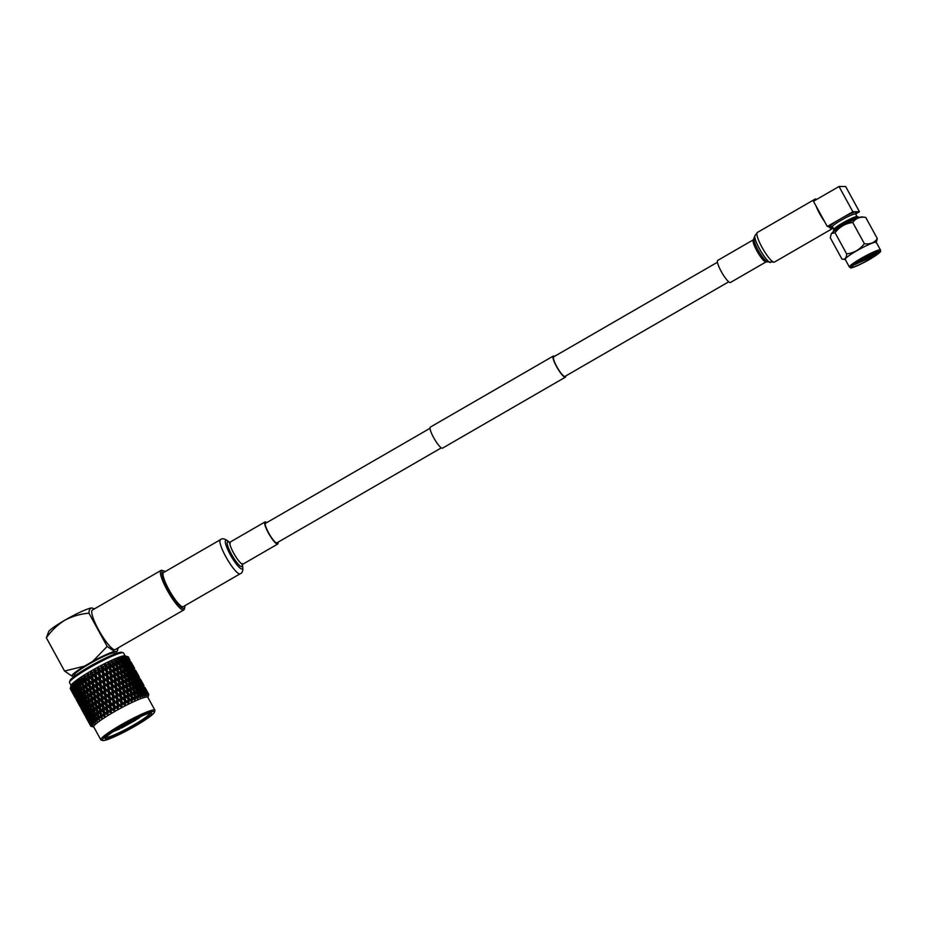 <?xml version="1.0" encoding="UTF-8"?>
<svg xmlns="http://www.w3.org/2000/svg" width="927" height="927" viewBox="0 0 927 927"><rect width="100%" height="100%" fill="white"/><g stroke="black" fill="none" stroke-linecap="round" stroke-linejoin="round"><path stroke-width="1.39" d="M728.738 281.796L565.006 376.397A11.298 2.248 -120 0 1 556.768 366.605A11.298 2.248 -120 0 1 553.697 356.837L717.44 262.237M565.783 375.945A12.167 2.41 -120 0 1 565.435 377.15L442.515 448.17A12.167 2.41 -120 0 1 433.651 437.625A12.167 2.41 -120 0 1 430.348 427.104L553.268 356.084A12.167 2.41 -120 0 1 554.473 356.385M565.435 377.15A12.167 2.41 -120 0 1 556.571 366.605A12.167 2.41 -120 0 1 553.268 356.084M69.49 682.168L69.954 680.615A29.664 3.349 -28.7 0 1 89.212 666.768A29.664 3.349 -28.7 0 1 121.657 652.307L123.21 652.759A30.823 3.476 151.3 0 0 118.03 653.825A30.823 3.476 151.3 0 0 89.502 667.776A30.823 3.476 151.3 0 0 69.49 682.168A30.823 3.476 151.3 0 0 69.502 682.608L71.124 685.563M114.23 730.963A26.512 2.99 -28.7 0 1 151.344 713.083A26.512 2.99 -28.7 0 1 142.596 721.09A26.512 2.99 -28.7 0 1 117.567 734.879A26.512 2.99 -28.7 0 1 105.145 738.379A26.512 2.99 -28.7 0 1 114.23 730.963M105.829 737.359A25.353 2.862 151.3 0 0 141.425 720.291A25.353 2.862 151.3 0 0 150.128 713.106M112.538 731.554A29.664 3.349 151.3 0 0 102.746 740.511A29.664 3.349 151.3 0 0 144.288 720.499A29.664 3.349 151.3 0 0 154.45 712.203A29.664 3.349 151.3 0 0 140.545 716.119A29.664 3.349 151.3 0 0 112.538 731.554M102.746 740.511L101.194 740.07A30.823 3.476 -28.7 0 1 100.823 739.816A30.823 3.476 -28.7 0 1 111.367 730.754A30.823 3.476 -28.7 0 1 139.085 715.377A30.823 3.476 -28.7 0 1 154.902 710.209A30.823 3.476 -28.7 0 1 154.913 710.661L154.45 712.203M100.823 739.816L93.743 726.895A30.823 3.476 -28.7 0 1 104.287 717.834A30.823 3.476 -28.7 0 1 132.005 702.446A30.823 3.476 -28.7 0 1 147.822 697.289L154.902 710.209M102.005 716.281A33.082 3.731 151.3 0 0 101.715 716.478L101.53 715.424L102.294 716.096A33.082 3.731 151.3 0 0 102.005 716.281M100.753 717.104A33.082 3.731 151.3 0 0 100.417 717.324L98.436 715.505L97.775 712.075L100.255 714.3L100.753 717.104L102.086 717.753L101.715 716.478M99.513 717.938A33.082 3.731 151.3 0 0 98.992 718.298L98.783 717.255L101.472 718.158L100.417 717.324M98.146 718.877A33.082 3.731 151.3 0 0 97.845 719.085L95.944 717.243L95.18 713.848L97.555 716.107L98.146 718.877L99.548 719.479L98.992 718.298M97.045 719.653A33.082 3.731 151.3 0 0 96.593 719.989L96.35 718.97L99.004 719.862L97.845 719.085M95.875 720.522A33.082 3.731 151.3 0 0 95.62 720.719L93.812 718.819L92.932 715.482L95.18 717.788L95.875 720.522L97.335 721.067L96.593 719.989M94.948 721.229A33.082 3.731 151.3 0 0 94.566 721.519L94.287 720.522L96.871 721.415L95.62 720.719M93.975 722.006A33.082 3.731 151.3 0 0 93.766 722.168L92.074 720.221L91.055 716.942L93.187 719.317L93.975 722.006L95.481 722.504L94.566 721.519M93.233 722.62A33.082 3.731 151.3 0 0 92.932 722.875L92.607 721.89L95.099 722.817L93.766 722.168M92.48 723.292A33.082 3.731 151.3 0 0 92.329 723.431L89.583 718.228L92.48 723.292L94.009 723.767L92.932 722.875M91.935 723.813A33.082 3.731 151.3 0 0 91.727 724.033L91.356 723.072L93.731 724.022L92.329 723.431M91.414 724.369A33.082 3.731 151.3 0 0 91.309 724.497L88.552 719.294L91.414 724.369L92.967 724.821L91.727 724.033M91.078 724.798A33.082 3.731 151.3 0 0 90.95 724.972L90.545 724.033L92.781 725.03L91.309 724.497M90.8 725.227A33.082 3.731 151.3 0 0 90.753 725.32L87.961 720.14L90.8 725.227L92.341 725.656L90.95 724.972M90.661 725.551A33.082 3.731 151.3 0 0 90.637 725.667L90.186 724.752L92.26 725.818L90.753 725.32M90.637 725.853A33.082 3.731 151.3 0 0 90.649 725.911L87.833 720.742L90.637 725.853L92.167 726.27L90.637 725.667M90.278 725.238L92.179 726.386L90.649 725.911M90.719 726.05A33.082 3.731 151.3 0 0 90.776 726.131L90.939 726.223A33.082 3.731 151.3 0 0 90.997 726.247L92.549 726.698M127.961 656.745A33.082 3.731 -28.7 0 1 128.193 656.849L129.989 660.302L127.914 656.733A33.082 3.731 -28.7 0 1 127.961 656.745L124.925 655.887A30.823 3.476 151.3 0 0 119.734 656.953A30.823 3.476 151.3 0 0 90.209 671.484A30.823 3.476 151.3 0 0 71.205 685.296L70.637 687.185M122.387 657.903A33.082 3.731 -28.7 0 1 122.943 657.718L124.311 661.414L121.819 658.1A33.082 3.731 -28.7 0 1 122.387 657.903M123.951 657.394A33.082 3.731 -28.7 0 1 124.878 657.127L126.35 660.754L123.951 657.394L121.704 657.208L122.943 657.718M125.701 656.919A33.082 3.731 -28.7 0 1 126.42 656.779L127.996 660.348L125.701 656.919L123.558 656.652L124.878 657.127M127.022 656.698A33.082 3.731 -28.7 0 1 127.532 656.687L129.212 660.198L127.022 656.698L125.029 656.339L126.42 656.779M129.745 659.572L128.285 657.011M96.848 706.872L99.363 709.062L99.942 712.527L97.451 710.314L96.327 704.914M92.167 698.309L94.693 700.522L95.261 703.975L92.77 701.762L91.669 696.374M87.486 689.758L90 691.959L90.579 695.412L88.088 693.211L86.987 687.834M82.793 681.206L85.319 683.396L85.898 686.861L83.395 684.647L82.607 679.549L81.147 678.228L80.916 679.537L82.132 683.512L79.537 680.453A33.082 3.731 -28.7 0 1 80.916 679.537M125.191 655.957L123.569 653.002A30.823 3.476 151.3 0 0 123.21 652.759M70.637 689.178L72.19 692.179L70.301 688.784A33.082 3.731 -28.7 0 1 70.255 688.541L70.637 689.178L71.646 688.552M70.765 686.768L70.325 688.24A33.082 3.731 -28.7 0 1 70.51 687.869L72.318 691.577L70.255 688.541M71.541 691.009L74.635 696.664M73.001 693.709L73.975 693.095M70.858 687.243L70.51 687.869M70.915 688.494L71.993 687.857M72.966 693.547L71.449 690.522L72.966 693.547M73.059 693.141L74.102 692.504M75.388 698.054L73.778 695.076L75.388 698.054M75.319 697.741L76.327 697.116M76.223 699.572L79.316 705.215M77.694 702.26L78.656 701.646M71.124 688.205L70.8 687.452A33.082 3.731 -28.7 0 1 71.205 686.977L72.909 690.731L71.124 688.205M71.75 686.339L71.68 685.459L71.205 686.977M71.657 687.579L72.781 686.93L72.619 688.842L75.724 694.508L72.619 688.842M73.187 692.898L71.808 689.804L73.187 692.898M73.569 692.342L74.67 691.693M75.365 697.533L73.905 694.474L75.365 697.533M75.608 697.046L76.674 696.409M77.659 702.098L76.13 699.085L77.659 702.098M77.752 701.704L78.783 701.067M80.07 706.606L78.459 703.628L80.07 706.606M80 706.293L81.008 705.656M80.904 708.124L84.009 713.778M82.376 710.824L83.349 710.209M72.005 687.208L71.727 686.432A33.082 3.731 -28.7 0 1 72.352 685.853L73.951 689.665L72.005 687.208M72.839 686.432L73.986 685.795L72.804 684.358L72.352 685.853M74.531 691.31L75.666 690.661L73.951 689.665M75.805 696.768L74.496 693.628L76.338 696.131L77.601 699.294L75.805 696.768M76.338 696.131L77.462 695.482M74.566 692.979L74.496 693.628M76.362 694.856L75.724 694.508M77.868 701.461L76.489 698.367L78.262 700.893L79.583 704.01L77.868 701.461M78.262 700.893L79.351 700.256M80.046 706.084L78.598 703.025L80.046 706.084M80.29 705.598L81.356 704.96M82.341 710.661L80.811 707.637L82.341 710.661M82.433 710.256L83.476 709.618M84.751 715.169L83.152 712.191L84.751 715.169M84.681 714.844L85.69 714.219M85.585 716.675L88.691 722.342M87.057 719.375L88.03 718.761M73.337 686.003L73.082 685.215A33.082 3.731 -28.7 0 1 73.928 684.52L75.411 688.379L73.337 686.003M74.45 685.088L75.608 684.462L74.345 683.072L73.928 684.52M74.96 690.905L73.87 687.672L75.933 690.059L76.976 693.326L74.96 690.905M75.933 690.059L77.092 689.421L75.411 688.379M73.986 685.795L73.87 687.672M76.698 695.771L75.539 692.562L77.52 694.995L78.633 698.228L76.698 695.771M77.52 694.995L78.679 694.346L76.976 693.326M75.666 690.661L75.539 692.562M78.54 700.569L77.312 697.405L79.224 699.862L80.406 703.06L78.54 700.569M79.224 699.862L80.359 699.213L78.633 698.228M77.381 696.64L77.312 697.405M80.487 705.32L79.177 702.179L81.02 704.682L82.283 707.846L80.487 705.32M81.02 704.682L82.144 704.033M79.247 701.53L79.177 702.179M81.043 703.408L80.406 703.06M82.549 710.012L81.17 706.907L82.943 709.456L84.276 712.573L82.549 710.012M82.943 709.456L84.044 708.807M84.728 714.636L83.279 711.588L84.728 714.636M84.971 714.161L86.049 713.523M87.022 719.213L85.493 716.189L87.022 719.213M87.115 718.807L88.158 718.17M89.374 723.408L90.382 722.782M75.075 684.601L74.867 683.79A33.082 3.731 -28.7 0 1 75.898 683.014L77.289 686.919L75.075 684.601M76.443 683.57L77.601 682.967L76.269 681.6L75.898 683.014M76.501 689.595L75.55 686.293L77.741 688.622L78.644 691.948L76.501 689.595M77.741 688.622L78.899 688.008L77.289 686.919M75.608 684.462L75.55 686.293M78.019 694.555L76.999 691.275L79.131 693.651L80.104 696.942L78.019 694.555M79.131 693.651L80.29 693.014L78.644 691.948M77.092 689.421L76.999 691.275M79.641 699.468L78.563 696.223L80.614 698.622L81.657 701.878L79.641 699.468M80.614 698.622L81.773 697.985L80.104 696.942M78.679 694.346L78.563 696.223M81.379 704.323L80.22 701.113L82.202 703.547L83.314 706.78L81.379 704.323M82.202 703.547L83.36 702.898L81.657 701.878M80.359 699.213L80.22 701.113M83.221 709.132L81.982 705.957L83.905 708.425L85.087 711.612L83.221 709.132M83.905 708.425L85.041 707.776L83.314 706.78M82.063 705.192L81.982 705.957M85.168 713.871L83.87 710.742L85.713 713.245L86.964 716.397L85.168 713.871M85.724 711.971L85.087 711.612M85.713 713.245L86.825 712.596L86.674 714.508L89.768 720.175L86.674 714.508M83.94 710.094L83.87 710.742M87.231 718.564L85.852 715.47L87.625 718.008L88.957 721.125L87.231 718.564M87.625 718.008L88.725 717.359M89.652 722.724L90.73 722.075M77.208 683.014L77.022 682.191A33.082 3.731 -28.7 0 1 78.239 681.345L79.537 685.285L77.208 683.014M78.818 681.89L79.954 681.31L78.552 679.978L78.239 681.345M78.436 688.101L77.613 684.74L79.931 687.023L80.719 690.395L78.436 688.101M79.931 687.023L81.078 686.432L79.537 685.285M77.601 682.967L77.613 684.74M79.768 693.153L78.876 689.815L81.136 692.121L81.982 695.482L79.768 693.153M81.136 692.121L82.283 691.519L80.719 690.395M78.899 688.008L78.876 689.815M81.182 698.158L80.232 694.856L82.422 697.185L83.326 700.499L81.182 698.158M82.422 697.185L83.581 696.571L81.982 695.482M80.29 693.014L80.232 694.856M82.7 703.106L81.68 699.839L83.812 702.202L84.786 705.493L82.7 703.106M83.812 702.202L84.971 701.565L83.326 700.499M81.773 697.985L81.68 699.839M84.334 708.019L83.245 704.775L85.296 707.174L86.338 710.441L84.334 708.019M85.296 707.174L86.454 706.536L84.786 705.493M83.36 702.898L83.245 704.775M86.06 712.875L84.902 709.676L86.895 712.098L87.995 715.331L86.06 712.875M86.895 712.098L88.042 711.461L86.338 710.441M85.041 707.776L84.902 709.676M88.586 716.977L89.722 716.328L87.995 715.331M90.406 720.522L89.768 720.175M90.394 721.797L91.518 721.148M88.61 718.645L88.552 719.294M81.518 680.07L82.607 679.549L86.373 682.898L82.364 678.599A33.082 3.731 -28.7 0 1 83.882 677.625L85.029 681.623M80.753 686.443L80.046 683.037L82.468 685.273L83.14 688.691L80.753 686.443M82.468 685.273L83.581 684.717L82.132 683.512M79.954 681.31L80.046 683.037M81.9 691.577L81.124 688.182L83.5 690.441L84.23 693.848L81.9 691.577M83.5 690.441L84.635 689.873L83.14 688.691M81.078 686.432L81.124 688.182M83.129 696.664L82.306 693.303L84.612 695.574L85.4 698.946L83.129 696.664M84.612 695.574L85.759 694.983L84.23 693.848M82.283 691.519L82.306 693.303M84.45 701.704L83.557 698.367L85.817 700.673L86.663 704.033L84.45 701.704M85.817 700.673L86.964 700.07L85.4 698.946M83.581 696.571L83.557 698.367M85.863 706.71L84.913 703.408L87.103 705.737L88.019 709.062L85.863 706.71M87.103 705.737L88.274 705.123L86.663 704.033M84.971 701.565L84.913 703.408M87.393 711.669L86.373 708.402L88.494 710.754L89.467 714.045L87.393 711.669M88.494 710.754L89.664 710.128L88.019 709.062M86.454 706.536L86.373 708.402M89.015 716.571L87.926 713.338L89.977 715.725L91.02 718.993L89.015 716.571M89.977 715.725L91.136 715.088L89.467 714.045M88.042 711.461L87.926 713.338M91.576 720.661L92.723 720.012L91.02 718.993M89.722 716.328L89.583 718.228M84.508 678.158L85.539 677.683L84.033 676.386L83.882 677.625M88.424 681.449L88.922 684.937L86.338 682.747L85.829 679.271L88.424 681.449L89.421 680.997L84.033 676.386M85.319 683.396L86.373 682.898L86.617 684.52L89.189 686.71L89.722 690.186L87.184 687.996L86.617 684.52M84.38 689.839L83.72 686.409L86.199 688.634L86.825 692.075L84.38 689.839M86.199 688.634L87.057 687.892M83.581 684.717L83.72 686.409M90 691.959L91.066 691.461L85.898 686.861M85.435 694.995L84.728 691.588L87.15 693.825L87.822 697.243L85.435 694.995M87.15 693.825L88.262 693.28L86.825 692.075M84.635 689.873L84.728 691.588M86.582 700.117L85.817 696.733L88.181 698.993L88.911 702.399L86.582 700.117M88.181 698.993L89.316 698.425L87.822 697.243M85.759 694.983L85.817 696.733M87.81 705.215L86.987 701.855L89.305 704.138L90.081 707.51L87.81 705.215M89.305 704.138L90.44 703.547L88.911 702.399M86.964 700.07L86.987 701.855M89.131 710.256L88.25 706.93L90.498 709.236L91.344 712.585L89.131 710.256M90.498 709.236L91.657 708.634L90.081 707.51M88.274 705.123L88.25 706.93M90.545 715.262L89.595 711.959L91.785 714.288L92.7 717.614L90.545 715.262M91.785 714.288L92.955 713.674L91.344 712.585M89.664 710.128L89.595 711.959M93.187 719.317L94.345 718.68L92.7 717.614M91.136 715.088L91.055 716.942M85.574 677.498L85.458 676.652A33.082 3.731 -28.7 0 1 87.08 675.644L88.181 679.665L85.574 677.498L85.829 679.271M87.729 676.177L88.679 675.76L87.138 674.462L87.08 675.644M91.75 679.433L92.19 682.932L89.537 680.766L89.085 677.278L91.75 679.433L92.665 679.051L87.138 674.462M89.189 686.71L90.22 686.235L86.234 682.029M92.41 684.729L92.874 688.216L90.255 686.05L89.768 682.562L92.41 684.729L93.372 684.311L88.181 679.665M93.117 690.001L93.604 693.489L91.031 691.31L90.51 687.834L93.117 690.001L94.114 689.561L88.922 684.937M93.87 695.262L94.403 698.738L91.866 696.536L91.298 693.083L93.87 695.262L94.902 694.787L89.722 690.186M89.062 698.39L88.413 694.96L90.881 697.185L91.506 700.627L89.062 698.39M90.881 697.185L91.727 696.432M88.262 693.28L88.413 694.96M94.693 700.522L95.748 700.012L90.579 695.412M90.128 703.558L89.409 700.14L91.843 702.388L92.515 705.806L90.128 703.558M91.843 702.388L92.955 701.832L91.506 700.627M89.316 698.425L89.409 700.14M91.263 708.68L90.498 705.296L92.874 707.556L93.592 710.951L91.263 708.68M92.874 707.556L93.998 706.977L92.515 705.806M90.44 703.547L90.498 705.296M92.491 713.767L91.669 710.406L93.986 712.689L94.763 716.061L92.491 713.767M93.986 712.689L95.122 712.098L93.592 710.951M91.657 708.634L91.669 710.406M95.18 717.788L96.338 717.185L94.763 716.061M92.955 713.674L92.932 715.482M88.865 675.493L88.76 674.636A33.082 3.731 -28.7 0 1 90.487 673.628L91.541 677.637L88.865 675.493L89.085 677.278M91.147 674.149L92.005 673.79L90.429 672.504L90.487 673.628M95.249 677.394L95.632 680.905L92.92 678.749L92.526 675.25L95.249 677.394L96.06 677.081L90.429 672.504M95.829 682.701L96.234 686.2L93.546 684.045L93.129 680.545L95.829 682.701L96.698 682.353L91.541 677.637M89.537 680.766L89.768 682.562M96.443 687.996L96.871 691.484L94.218 689.329L93.778 685.841L96.443 687.996L97.358 687.614L92.19 682.932M91.298 693.083L90.916 690.592M90.255 686.05L90.51 687.834M97.092 693.28L97.555 696.78L94.936 694.601L94.461 691.113L97.092 693.28L98.053 692.863L92.874 688.216M97.799 698.564L98.297 702.052L95.713 699.862L95.191 696.386L97.799 698.564L98.795 698.112L93.604 693.489M98.552 703.825L99.085 707.289L96.547 705.099L95.991 701.635L98.552 703.825L99.583 703.35L94.403 698.738M93.743 706.953L93.094 703.523L95.574 705.737L96.188 709.178L93.743 706.953M95.574 705.737L96.396 704.983M92.955 701.832L93.094 703.523M99.363 709.062L100.429 708.564L95.261 703.975M94.797 712.11L94.091 708.703L96.524 710.939L97.196 714.358L94.797 712.11M96.524 710.939L97.636 710.383L96.188 709.178M93.998 706.977L94.091 708.703M97.555 716.107L98.691 715.54L97.196 714.358M95.122 712.098L95.18 713.848M92.329 673.454L92.236 672.608A33.082 3.731 -28.7 0 1 94.033 671.588L95.052 675.609L92.329 673.454L92.526 675.25M94.693 672.11L95.458 671.832L93.859 670.545L94.033 671.588M98.841 675.366L99.189 678.877L96.454 676.71L96.095 673.211L99.548 675.123L93.859 670.545M99.374 680.661L99.745 684.172L97.022 682.005L96.64 678.506L99.374 680.661L100.139 680.383L95.052 675.609M92.92 678.749L93.129 680.545M99.931 685.957L100.313 689.456L97.613 687.301L97.219 683.802L99.931 685.957L100.742 685.644L95.632 680.905M93.546 684.045L93.778 685.841M100.51 691.252L100.916 694.752L98.227 692.596L97.81 689.097L100.51 691.252L101.379 690.905L96.234 686.2M94.218 689.329L94.461 691.113M101.124 696.548L101.553 700.047L98.899 697.88L98.459 694.393L101.124 696.548L102.04 696.165L96.871 691.484M95.991 701.635L95.608 699.132M94.936 694.601L95.191 696.386M101.785 701.843L102.237 705.331L99.618 703.153L99.143 699.676L101.785 701.843L102.735 701.415L97.555 696.78M102.48 707.116L102.978 710.603L100.394 708.413L99.873 704.937L102.48 707.116L103.476 706.664L98.297 702.052M103.245 712.376L103.673 715.215A33.082 3.731 151.3 0 0 103.303 715.447L101.24 713.663L100.672 710.186L103.245 712.376L104.264 711.901L99.085 707.289M100.255 714.3L101.043 713.5M97.636 710.383L97.775 712.075M102.294 716.096L104.241 716.351L101.101 713.558M101.24 713.663L99.942 712.527M95.921 671.426L95.829 670.569A33.082 3.731 -28.7 0 1 97.648 669.572L98.668 673.581L95.921 671.426L96.095 673.211M98.32 670.094L98.969 669.897L97.358 668.599L97.648 669.572M102.491 673.384L102.827 676.861L100.07 674.694L99.734 671.206L103.071 673.211L97.358 668.599M103.001 678.657L103.349 682.145L100.603 679.978L100.255 676.478L103.65 678.448L98.668 673.581M96.454 676.71L96.64 678.506M103.523 683.929L103.87 687.428L101.136 685.273L100.776 681.774L104.23 683.686L99.189 678.877M97.022 682.005L97.219 683.802M104.056 689.213L104.427 692.724L101.703 690.557L101.321 687.058L104.056 689.213L104.821 688.935L99.745 684.172M97.613 687.301L97.81 689.097M104.612 694.52L104.994 698.019L102.294 695.864L101.9 692.353L104.612 694.52L105.435 694.196L100.313 689.456M98.227 692.596L98.459 694.393M105.191 699.815L105.597 703.303L102.92 701.16L102.503 697.66L105.191 699.815L106.06 699.456L100.916 694.752M98.899 697.88L99.143 699.676M105.805 705.099L106.234 708.599L103.581 706.432L103.14 702.944L105.805 705.099L106.721 704.717L101.553 700.047M100.672 710.186L100.29 707.695M99.618 703.153L99.873 704.937M106.466 710.395L106.837 713.245A33.082 3.731 151.3 0 0 106.443 713.489L104.311 711.716L103.824 708.228L106.466 710.395L107.416 709.978L102.237 705.331M105.354 714.161A33.082 3.731 151.3 0 0 104.716 714.555L104.566 713.5L107.254 714.462L102.978 710.603M99.56 669.421L99.479 668.576A33.082 3.731 -28.7 0 1 101.298 667.602L102.318 671.6L99.56 669.421L98.969 669.897L99.734 671.206M101.97 668.135L101.298 667.602M106.13 671.461L106.478 674.926L103.72 672.724L103.384 669.259L106.582 671.38L100.892 666.698M106.663 676.698L106.999 680.163L104.241 677.985L103.905 674.497L107.173 676.571L103.071 673.211L102.318 671.6M100.07 674.694L100.255 676.478M107.173 681.936L107.509 685.412L104.763 683.245L104.415 679.769L107.752 681.774L102.827 676.861M100.603 679.978L100.776 681.774M107.683 687.197L108.03 690.696L105.284 688.529L104.936 685.03L108.332 687L103.349 682.145M101.136 685.273L101.321 687.058M108.216 692.492L108.563 695.98L105.829 693.825L105.458 690.325L108.911 692.249L103.87 687.428M101.703 690.557L101.9 692.353M108.749 697.776L109.108 701.275L106.385 699.12L106.014 695.621L108.749 697.776L109.502 697.498L104.427 692.724M102.294 695.864L102.503 697.66M109.293 703.06L109.676 706.571L106.976 704.416L106.582 700.916L109.293 703.06L110.116 702.747L104.994 698.019M102.92 701.16L103.14 702.944M109.884 708.367L110.209 711.218A33.082 3.731 151.3 0 0 109.78 711.472L107.602 709.711L107.184 706.212L109.884 708.367L110.742 708.019L105.597 703.303M103.581 706.432L103.824 708.228M108.633 712.156A33.082 3.731 151.3 0 0 107.961 712.562L107.822 711.507L110.487 712.515L106.234 708.599M103.198 667.498L103.117 666.652A33.082 3.731 -28.7 0 1 104.925 665.725L105.945 669.7L103.198 667.498L102.491 668.008L103.384 669.259M105.585 666.27L104.925 665.725M109.699 669.642L110.081 673.072L107.347 670.835L106.987 667.405L110.012 669.642L105.574 665.041L104.38 664.891M110.267 674.821L110.637 678.263L107.891 676.05L107.532 672.596L110.661 674.775L106.582 671.38L105.945 669.7M103.72 672.724L103.071 673.211L103.905 674.497M110.811 680.024L111.159 683.477L108.413 681.287L108.065 677.822L111.263 679.931L107.173 676.571L106.478 674.926M104.241 677.985L103.65 678.448L104.415 679.769M111.333 685.25L111.68 688.715L108.922 686.536L108.586 683.06L111.854 685.123L107.752 681.774L106.999 680.163M104.763 683.245L104.936 685.03M111.854 690.499L112.202 693.975L109.444 691.809L109.096 688.321L112.445 690.337L107.509 685.412M105.284 688.529L105.458 690.325M112.376 695.76L112.712 699.248L109.965 697.092L109.618 693.593L113.013 695.551L108.03 690.696M105.829 693.825L106.014 695.621M112.897 701.032L113.245 704.543L110.51 702.376L110.151 698.877L113.592 700.789L108.563 695.98M106.385 699.12L106.582 700.916M113.43 706.328L113.72 709.19A33.082 3.731 151.3 0 0 113.291 709.433L111.066 707.683L110.695 704.172L113.43 706.328L114.195 706.05L109.108 701.275M106.976 704.416L107.184 706.212M112.086 710.128A33.082 3.731 151.3 0 0 111.379 710.534L111.263 709.468L113.859 710.546L109.676 706.571M106.79 665.656L106.698 664.833A33.082 3.731 -28.7 0 1 108.459 663.964L109.502 667.903L106.79 665.656L105.968 666.223L106.987 667.405M109.108 664.508L108.459 663.964M113.164 667.961L113.581 671.333L110.892 669.062L110.487 665.667L113.326 668.031L109.351 664.543L109.038 663.326L107.787 663.199M113.789 673.072L114.195 676.467L111.483 674.219L111.089 670.8L114.033 673.106L110.012 669.642L109.502 667.903M107.347 670.835L106.582 671.38L107.532 672.596M114.392 678.205L114.763 681.623L112.04 679.398L111.669 675.968L114.705 678.205L110.661 674.775L110.081 673.072M107.891 676.05L107.173 676.571L108.065 677.822M114.948 683.373L115.319 686.814L112.573 684.601L112.213 681.148L115.342 683.326L111.263 679.931L110.637 678.263M108.413 681.287L107.752 681.774L108.586 683.06M115.504 688.576L115.852 692.029L113.094 689.839L112.746 686.374L115.945 688.494L111.854 685.123L111.159 683.477M108.922 686.536L108.332 687L109.096 688.321M116.026 693.802L116.362 697.266L113.615 695.088L113.268 691.612L116.547 693.674L112.445 690.337L111.68 688.715M109.444 691.809L109.618 693.593M116.535 699.051L116.883 702.539L114.125 700.36L113.778 696.872L117.126 698.877L112.202 693.975M109.965 697.092L110.151 698.877M117.057 704.323L117.335 707.162A33.082 3.731 151.3 0 0 116.895 707.405L114.647 705.644L114.299 702.145L117.706 704.114L112.712 699.248M110.51 702.376L110.695 704.172M115.666 708.089A33.082 3.731 151.3 0 0 114.936 708.495L114.832 707.44L117.335 708.587L113.245 704.543M110.267 663.952L110.174 663.129A33.082 3.731 -28.7 0 1 111.843 662.33L112.932 666.235L110.267 663.952L109.351 664.543L110.487 665.667M112.48 662.898L112.341 661.762L111.055 661.635M116.118 670.534L113.326 668.031L112.932 666.235M110.892 669.062L110.012 669.642L111.089 670.8M117.845 676.513L118.262 679.885L115.574 677.614L115.168 674.23L118.019 676.594L114.033 673.106L113.581 671.333M111.483 674.219L110.661 674.775L111.669 675.968M118.471 681.612L118.876 685.018L116.153 682.759L115.771 679.352L118.714 681.658L114.705 678.205L114.195 676.467M112.04 679.398L111.263 679.931L112.213 681.148M119.073 686.756L119.456 690.175L116.721 687.95L116.35 684.52L119.386 686.756L115.342 683.326L114.763 681.623M112.573 684.601L111.854 685.123L112.746 686.374M119.641 691.936L120 695.366L117.254 693.164L116.906 689.711L120.023 691.89L115.945 688.494L115.319 686.814M113.094 689.839L112.445 690.337L113.268 691.612M120.186 697.127L120.533 700.592L117.775 698.39L117.428 694.926L120.626 697.046L116.547 693.674L115.852 692.029M113.615 695.088L113.013 695.551L113.778 696.872M120.707 702.365L120.985 705.192A33.082 3.731 151.3 0 0 120.545 705.424L118.297 703.651L117.949 700.163L121.228 702.237L117.126 698.877L116.362 697.266M114.125 700.36L114.299 702.145M119.305 706.096A33.082 3.731 151.3 0 0 118.575 706.49L118.471 705.435L120.858 706.675L116.883 702.539M113.581 662.388L113.465 661.588A33.082 3.731 -28.7 0 1 115.029 660.881L116.176 664.74L113.581 662.388L112.584 663.014L116.443 666.432L116.929 669.746L114.288 667.417L113.824 664.091M116.675 661.009L116.535 660.221A33.082 3.731 -28.7 0 1 117.972 659.607L119.189 663.419L116.675 661.009L115.608 661.646L115.446 660.36L114.125 660.233L115.029 660.881M116.443 666.432L116.176 664.74M114.96 672.504L114.519 669.132L117.173 671.449L117.625 674.798L114.96 672.504L114.033 673.106L115.168 674.23M117.173 671.449L116.929 669.746M114.288 667.417L113.326 668.031L114.519 669.132M120.8 679.085L118.019 676.594L117.625 674.798M115.574 677.614L114.705 678.205L115.771 679.352M122.526 685.076L122.955 688.448L120.255 686.177L119.85 682.782L122.7 685.146L118.714 681.658L118.262 679.885M116.153 682.759L115.342 683.326L116.35 684.52M123.164 690.175L123.558 693.57L120.846 691.322L120.464 687.915L123.407 690.209L119.386 686.756L118.876 685.018M116.721 687.95L115.945 688.494L116.906 689.711M123.754 695.308L124.137 698.738L121.402 696.501L121.031 693.072L124.067 695.308L120.023 691.89L119.456 690.175M117.254 693.164L116.547 693.674L117.428 694.926M124.322 700.488L124.624 703.292A33.082 3.731 151.3 0 0 124.183 703.512L121.935 701.716L121.588 698.263L124.705 700.441L120.626 697.046L120 695.366M117.775 698.39L117.126 698.877L117.949 700.163M122.955 704.149A33.082 3.731 151.3 0 0 122.225 704.532L122.121 703.489L124.369 704.821L121.228 702.237L120.533 700.592M119.502 659.827L119.34 659.051A33.082 3.731 -28.7 0 1 120.626 658.552L121.912 662.307L119.502 659.827L118.389 660.476L118.285 659.155L116.953 659.016L117.972 659.607M117.497 665.945L116.964 662.678L119.49 665.076L120.058 668.332L117.497 665.945L116.466 666.583L120.336 670.012L120.869 673.292L118.262 670.939L117.764 667.637M115.608 661.646L116.964 662.678M120.464 664.659L119.838 661.449L122.271 663.929L122.932 667.116L120.464 664.659L119.374 665.308L119.189 663.419M121.356 669.561L120.777 666.316L123.256 668.761L123.87 671.982L121.356 669.561L120.29 670.209L120.058 668.332M118.98 675.98L118.517 672.643L121.124 674.983L121.611 678.297L118.98 675.98L118.019 676.594L121.854 680.001L122.306 683.35L119.641 681.055L119.201 677.695M121.124 674.983L120.869 673.292M118.262 670.939L117.266 671.565L118.517 672.643M121.854 680.001L121.611 678.297M119.641 681.055L118.714 681.658L119.85 682.782M125.493 687.649L122.7 685.146L122.306 683.35M120.255 686.177L119.386 686.756L120.464 687.915M127.208 693.628L127.636 697L124.936 694.729L124.531 691.333L127.381 693.697L123.407 690.209L122.955 688.448M120.846 691.322L120.023 691.89L121.031 693.072M127.845 698.738L128.169 701.496A33.082 3.731 151.3 0 0 127.741 701.716L125.527 699.885L125.145 696.467L128.088 698.773L124.067 695.308L123.558 693.57M121.402 696.501L120.626 697.046L121.588 698.263M126.547 702.307A33.082 3.731 151.3 0 0 125.829 702.666L125.724 701.635L127.822 703.072L124.705 700.441L124.137 698.738M122.016 658.854L120.869 659.503L120.823 658.17L119.49 658.008L120.626 658.552M118.389 660.476L119.838 661.449M123.14 663.581L122.399 660.453L124.728 662.99L125.504 666.107L123.14 663.581L122.005 664.23L121.912 662.307M119.374 665.308L120.777 666.316M124.183 668.379L123.5 665.204L125.887 667.718L126.605 670.87L124.183 668.379L123.071 669.027L122.932 667.116M122.19 674.508L121.646 671.229L124.172 673.639L124.739 676.884L122.19 674.508L121.147 675.146L125.018 678.564L125.551 681.855L122.943 679.491L122.445 676.189M120.29 670.209L121.646 671.229M125.145 673.222L124.519 670.012L126.953 672.481L127.613 675.667L125.145 673.222L124.056 673.871L123.87 671.982M126.037 678.112L125.458 674.868L127.938 677.313L128.563 680.534L126.037 678.112L124.971 678.761L124.739 676.884M123.662 684.532L123.198 681.194L125.805 683.547L126.292 686.861L123.662 684.532L122.7 685.146L126.535 688.564L126.987 691.901L124.322 689.607L123.894 686.258M125.805 683.547L125.551 681.855M122.943 679.491L121.947 680.117L123.198 681.194M126.535 688.564L126.292 686.861M124.322 689.607L123.407 690.209L124.531 691.333M130.174 696.2L127.381 693.697L126.987 691.901M124.936 694.729L124.067 695.308L125.145 696.467M130.035 700.592A33.082 3.731 151.3 0 0 129.351 700.928L129.224 699.897L131.147 701.449L128.088 698.773L127.636 697M124.172 658.124L123.013 658.749L123.024 657.394M120.869 659.503L122.399 660.453M125.481 662.735L124.624 659.676L126.825 662.295L127.729 665.343L125.481 662.735L124.322 663.373L124.311 661.414M122.005 664.23L123.5 665.204M126.698 667.417L125.898 664.311L128.169 666.895L129.004 669.978L126.698 667.417L125.551 668.054L125.504 666.107M123.071 669.027L124.519 670.012M127.822 672.145L127.092 669.016L129.409 671.554L130.186 674.659L127.822 672.145L126.686 672.793L126.605 670.87M124.056 673.871L125.458 674.868M128.865 676.93L128.181 673.755L130.568 676.27L131.286 679.421L128.865 676.93L127.752 677.579L127.613 675.667M126.872 683.06L126.327 679.781L128.865 682.191L129.432 685.447L126.872 683.06L125.829 683.697L129.71 687.116L130.232 690.406L127.636 688.054L127.138 684.752M124.971 678.761L126.327 679.781M129.838 681.774L129.201 678.564L131.634 681.044L132.306 684.23L129.838 681.774L128.737 682.423L128.563 680.534M130.73 686.675L130.151 683.431L132.631 685.864L133.245 689.085L130.73 686.675L129.664 687.313L129.432 685.447M128.343 693.083L127.88 689.746L130.487 692.098L130.974 695.412L128.343 693.083L127.381 693.697L131.217 697.116L131.588 699.85A33.082 3.731 151.3 0 0 131.182 700.036L129.004 698.17L128.575 694.798M130.487 692.098L130.232 690.406M127.636 688.054L126.628 688.68L127.88 689.746M131.217 697.116L130.974 695.412M125.945 657.637L124.797 658.24L124.855 656.872M123.013 658.749L124.624 659.676M127.451 662.121L126.466 659.143L129.571 664.81L127.451 662.121L126.292 662.735L126.35 660.754M124.322 663.373L125.898 664.311M128.853 666.675L127.938 663.651L130.081 666.328L131.043 669.317L128.853 666.675L127.694 667.313L127.729 665.343M125.551 668.054L127.092 669.016M130.162 671.299L129.316 668.24L131.518 670.858L132.41 673.894L130.162 671.299L129.004 671.936L129.004 669.978M126.686 672.793L128.181 673.755M131.379 675.968L130.591 672.863L132.851 675.447L133.685 678.529L131.379 675.968L130.232 676.606L130.186 674.659M127.752 677.579L129.201 678.564M132.503 680.696L131.773 677.556L134.102 680.117L134.867 683.222L132.503 680.696L131.379 681.345L131.286 679.421M128.737 682.423L130.151 683.431M133.558 685.493L132.874 682.318L135.249 684.821L135.968 687.973L133.558 685.493L132.434 686.142L132.306 684.23M131.553 691.612L131.008 688.344L133.546 690.742L134.114 693.999L131.553 691.612L130.51 692.249L134.392 695.679L134.821 698.355A33.082 3.731 151.3 0 0 134.438 698.529L132.318 696.606L131.819 693.303M129.664 687.313L131.008 688.344M134.519 690.325L133.882 687.116L136.315 689.595L136.987 692.782L134.519 690.325L133.418 690.974L133.245 689.085M135.412 695.227L134.832 691.982L137.312 694.427L137.822 697.046A33.082 3.731 151.3 0 0 137.463 697.197L135.412 695.227L134.345 695.876L134.114 693.999M124.797 658.24L126.466 659.143M127.949 661.067L127.996 660.348M126.292 662.735L127.938 663.651M129.525 665.632L129.571 664.81M127.694 667.313L129.316 668.24M132.132 670.684L131.159 667.707L134.253 673.361L132.132 670.684L130.974 671.299L131.043 669.317M129.004 671.936L130.591 672.863M133.534 675.227L132.619 672.214L134.763 674.879L135.724 677.869L133.534 675.227L132.376 675.864L132.41 673.894M130.232 676.606L131.773 677.556M134.855 679.85L133.998 676.791L136.199 679.421L137.092 682.446L134.855 679.85L133.697 680.488L133.685 678.529M131.379 681.345L132.874 682.318M136.06 684.52L135.272 681.426L137.532 684.01L138.366 687.081L136.06 684.52L134.913 685.169L134.867 683.222M132.434 686.142L133.882 687.116M137.184 689.248L136.454 686.119L138.783 688.657L139.56 691.774L137.184 689.248L136.06 689.897L135.968 687.973M133.418 690.974L134.832 691.982M138.239 694.045L137.555 690.87L139.931 693.384L140.522 695.945A33.082 3.731 151.3 0 0 140.209 696.073L138.239 694.045L137.115 694.694L136.987 692.782M129.027 661.751L127.903 658.865L130.997 664.52L129.027 661.751L127.88 662.353M127.323 658.576L127.903 658.865M127.312 657.394L126.176 657.973M130.637 666.189L129.583 663.245L132.677 668.912L130.637 666.189L129.479 666.791L131.159 667.707M128.911 662.909L129.583 663.245M130.95 665.122L130.997 664.52M132.631 669.63L132.677 668.912M130.974 671.299L132.619 672.214M134.206 674.172L134.253 673.361M132.376 675.864L133.998 676.791M136.825 679.236L135.84 676.258L138.934 681.913L136.825 679.236L135.655 679.862L135.724 677.869M133.697 680.488L135.272 681.426M138.227 683.79L137.312 680.777L139.444 683.442L140.406 686.42L138.227 683.79L137.069 684.416L137.092 682.446M134.913 685.169L136.454 686.119M139.537 688.402L138.679 685.343L140.881 687.973L141.773 691.009L139.537 688.402L138.378 689.039L138.366 687.081M136.06 689.897L137.555 690.87M140.753 693.083L139.954 689.978L142.225 692.573L142.909 695.065A33.082 3.731 151.3 0 0 142.631 695.169L140.753 693.083L139.606 693.72L139.56 691.774M130.174 661.646L132.005 664.497L130.174 661.646L129.05 662.202M128.239 657.417L127.138 657.95M131.993 665.957L130.8 663.095L133.905 668.761L131.993 665.957L130.858 666.525M133.708 670.314L132.584 667.428L135.678 673.072L133.708 670.314L132.561 670.905M135.319 674.74L134.264 671.808L137.358 677.463L135.319 674.74L134.16 675.343L135.84 676.258M133.592 671.461L134.264 671.808M135.632 673.674L135.678 673.072M137.312 678.182L137.358 677.463M135.655 679.862L137.312 680.777M138.888 682.736L138.934 681.913M137.069 684.416L138.679 685.343M141.507 687.788L140.522 684.81L143.615 690.476L141.507 687.788L140.336 688.402L140.406 686.42M138.378 689.039L139.954 689.978M142.909 692.342L141.993 689.329L144.913 694.427A33.082 3.731 151.3 0 0 144.693 694.497L142.909 692.342L141.75 692.979L141.773 691.009M127.671 658.17L128.714 657.683L128.355 657.034M130.869 661.785L132.549 664.729L130.869 661.785L129.803 662.295M132.92 665.968L134.682 668.865L132.92 665.968L131.831 666.501M134.855 670.209L136.686 673.048L134.855 670.209L133.743 670.754M136.675 674.497L135.481 671.646L138.587 677.313L136.675 674.497L135.539 675.076M138.39 678.877L137.266 675.968L140.371 681.635L138.39 678.877L137.242 679.468M140 683.303L138.946 680.36L142.04 686.015L140 683.303L138.841 683.906L140.522 684.81M138.285 680.024L138.946 680.36M140.325 682.237L140.371 681.635M141.993 686.733L142.04 686.015M140.336 688.402L141.993 689.329M143.569 691.299L143.615 690.476M132.364 666.722L133.175 665.841L133.639 666.687L131.901 663.558M134.427 668.135L133.639 666.687M135.562 670.348L137.231 673.28L135.562 670.348L134.485 670.858M137.602 674.52L139.363 677.417L137.602 674.52L136.512 675.053M139.537 678.761L141.368 681.612L139.537 678.761L138.424 679.317M141.368 683.06L140.174 680.209L143.268 685.864L141.368 683.06L140.232 683.639M143.071 687.417L141.958 684.532L145.052 690.186L143.071 687.417L141.924 688.019M141.379 684.242L141.958 684.532M144.682 691.855L143.627 688.912L146.536 694.033A33.082 3.731 151.3 0 0 146.362 694.068L144.682 691.855L143.523 692.469L145.84 694.184A33.082 3.731 151.3 0 0 145.504 694.265L145.203 693.373M142.967 688.576L143.627 688.912M145.006 690.789L145.052 690.186M137.045 675.273L137.856 674.392L138.32 675.238L136.582 672.11M139.108 676.687L138.32 675.238M140.244 678.912L141.924 681.843L140.244 678.912L139.177 679.41M142.283 683.083L144.044 685.968L142.283 683.083L141.194 683.605M144.218 687.313L146.049 690.163L144.218 687.313L143.106 687.869M146.049 691.623L144.855 688.761L147.729 693.906A33.082 3.731 151.3 0 0 147.602 693.906L146.049 691.623L144.913 692.191M141.727 683.836L142.549 682.944L143.001 683.79L141.275 680.673M143.789 685.238L143.001 683.79M144.925 687.452L146.605 690.395L144.925 687.452L143.859 687.961M146.976 691.635L148.471 694.022A33.082 3.731 151.3 0 0 148.413 693.987L146.976 691.635L145.875 692.168M147.914 697.463L148.737 694.694A33.082 3.731 151.3 0 0 148.772 694.566L148.772 694.393A33.082 3.731 151.3 0 0 148.76 694.335L145.956 689.224M148.76 694.335L148.691 694.196A33.082 3.731 151.3 0 0 148.633 694.114L148.193 693.292L148.297 695.829L148.76 694.335M143.627 694.821L143.361 693.906L144.033 694.694A33.082 3.731 151.3 0 0 143.627 694.821L142.77 696.525L142.909 695.065M146.987 693.964L146.64 693.095L147.231 693.929A33.082 3.731 151.3 0 0 146.987 693.964L146.234 695.551L146.536 694.033M148.03 693.906L147.636 693.06L148.181 693.929A33.082 3.731 151.3 0 0 148.03 693.906L147.358 695.435L147.729 693.906M148.772 694.566L148.285 693.778M132.712 699.317L132.561 698.309L133.361 699.016A33.082 3.731 151.3 0 0 132.712 699.317L131.901 701.102L131.321 697.231L132.561 698.309M135.863 697.892L135.701 696.895L136.466 697.625A33.082 3.731 151.3 0 0 135.863 697.892L135.006 699.665L134.821 698.355M138.772 696.652L138.575 695.679L139.317 696.432A33.082 3.731 151.3 0 0 138.772 696.652L137.891 698.413L137.822 697.046M120.301 727.208L120.73 727.985L119.629 728.958L113.349 731.542M133.615 719.908L134.044 720.708L135.782 720.094L121.518 728.054L120.869 726.872M121.518 728.054L122.607 727.081L122.097 726.154M135.238 719.097L135.782 720.094M141.171 716.316L137.405 719.051L135.666 719.653L135.33 719.051M115.643 730.059L120.73 727.985M122.607 727.081L134.044 720.708M135.666 719.653L138.691 717.44M123.453 725.377L130.533 721.496M71.727 686.432L72.063 685.053L71.588 686.247M73.082 685.215L73.36 683.871L72.827 685.088M74.867 683.79L75.052 682.515L74.484 683.732M77.022 682.191L77.126 680.986L76.524 682.191M79.537 680.453L79.537 679.306L78.922 680.499M82.364 678.599L82.248 677.521L81.646 678.691M85.458 676.652L85.214 675.644L84.647 676.78M88.76 674.636L88.413 673.709L87.868 674.81M92.236 672.608L91.761 671.739L91.275 672.805M95.829 670.569L95.226 669.781L94.809 670.789M99.479 668.576L98.737 667.846L98.401 668.807M103.117 666.652L102.26 665.98L102.016 666.884M106.698 664.833L105.724 664.219L105.574 665.041M110.174 663.129L109.085 662.562L109.038 663.326M113.465 661.588L112.271 661.067L112.341 661.762M116.535 660.221L115.261 659.734L115.446 660.36M119.34 659.051L117.984 658.599L118.285 659.155M121.819 658.1L120.823 658.17M141.368 695.621L141.136 694.682L141.854 695.447A33.082 3.731 151.3 0 0 141.368 695.621L140.487 697.359L140.522 695.945M148.471 694.022L148.065 695.563L148.633 694.114M148.181 693.929L147.938 695.517L148.413 693.987M147.231 693.929L147.138 695.447L147.602 693.906M145.84 694.184L145.91 695.621L146.362 694.068M144.913 694.427L144.693 695.922L145.504 694.265M144.033 694.694L144.276 696.038L144.693 694.497M141.854 695.447L142.271 696.698L142.631 695.169M139.317 696.432L139.907 697.591L140.209 696.073M136.466 697.625L137.242 698.68L137.463 697.197M133.361 699.016L134.311 699.978L134.438 698.529M131.588 699.85L131.901 701.102M131.147 701.449L131.182 700.036M128.169 701.496L128.61 702.689L129.351 700.928M127.822 703.072L127.741 701.716M124.624 703.292L125.18 704.404L125.829 702.666M124.369 704.821L124.183 703.512M120.985 705.192L121.68 706.235L122.225 704.532M120.858 706.675L120.545 705.424M117.335 707.162L118.146 708.147L118.575 706.49M117.335 708.587L116.895 707.405M113.72 709.19L114.658 710.094L114.936 708.495M113.859 710.546L113.291 709.433M110.209 711.218L111.252 712.063L111.379 710.534M110.487 712.515L109.78 711.472M106.837 713.245L107.984 714.01L107.961 712.562M107.254 714.462L106.443 713.489M103.673 715.215L104.913 715.922L104.716 714.555M104.241 716.351L103.303 715.447M139.606 693.72L141.136 694.682M137.115 694.694L138.575 695.679M134.345 695.876L135.701 696.895M132.318 696.606L131.321 697.231L130.464 691.924M129.004 698.17L128.088 698.773L129.224 699.897M125.527 699.885L124.705 700.441L125.724 701.635M121.935 701.716L121.228 702.237L122.121 703.489M118.297 703.651L117.706 704.114L118.471 705.435M114.647 705.644L114.832 707.44M111.066 707.683L111.263 709.468M107.602 709.711L107.822 711.507M104.311 711.716L104.566 713.5M101.344 713.767L101.53 715.424M98.691 715.54L98.783 717.255M96.338 717.185L96.35 718.97M94.345 718.68L94.287 720.522M92.723 720.012L92.607 721.89M91.425 722.307L91.356 723.072M147.451 691.913L146.408 692.388M141.75 692.979L143.361 693.906M128.61 702.689L125.782 683.373M125.18 704.404L121.101 674.844M121.68 706.235L116.408 666.258M118.146 708.147L112.271 661.067M114.658 710.094L109.085 662.562M111.252 712.063L105.724 664.219M107.984 714.01L102.26 665.98M104.913 715.922L98.737 667.846M100.429 708.564L95.226 669.781M95.748 700.012L91.761 671.739M91.066 691.461L88.413 673.709M86.373 682.898L85.214 675.644M75.133 675.169A22.769 2.572 -28.7 0 1 74.484 674.937A22.769 2.572 -28.7 0 1 91.217 662.863A22.769 2.572 -28.7 0 1 113.778 652.84A22.769 2.572 -28.7 0 1 114.427 653.06L114.936 653.975A25.562 2.885 -28.7 0 0 116.582 652.226L118.471 647.683M74.484 674.937L74.345 674.705A22.769 2.572 -28.7 0 1 91.089 662.62A22.769 2.572 -28.7 0 1 113.65 652.596A22.769 2.572 -28.7 0 1 114.299 652.828M184.751 607.533L184.369 609.062A22.816 4.531 -120 0 1 183.813 609.931A22.816 4.531 -120 0 1 167.196 590.163A22.816 4.531 -120 0 1 160.985 570.429A22.816 4.531 -120 0 1 162.016 570.383L163.534 570.823A21.657 4.299 60 0 0 168.436 589.595A21.657 4.299 60 0 0 184.751 607.533A21.657 4.299 60 0 0 184.786 605.771M160.985 570.429L92.364 610.082A22.816 4.531 60 0 0 98.563 629.804A22.816 4.531 60 0 0 115.191 649.584L183.813 609.931M165.076 571.658A21.657 4.299 60 0 0 163.534 570.823M91.819 607.961L91.819 607.961C89.989 608.274 89.027 610.012 88.934 613.164C80.417 613.929 72.364 616.281 64.786 620.244C57.578 624.81 51.437 630.661 46.35 637.776L48.667 631.588A25.087 2.827 -28.7 0 1 64.786 620.244A25.087 2.827 -28.7 0 1 91.808 607.961A25.087 2.827 -28.7 0 1 91.819 607.961A25.087 2.827 -28.7 0 1 91.854 607.961L94.473 608.865M88.934 613.164L107.15 646.443L92.723 661.357L84.473 666.131L64.566 671.044L46.35 637.776M107.15 646.443L114.508 651.461L116.732 651.472L117.578 650.627M74.345 674.705L74.983 675.853A25.562 2.885 -28.7 0 1 74.148 676.073L71.924 676.061L64.566 671.044M71.924 676.061A25.562 2.885 -28.7 0 1 84.473 666.131M92.723 661.357A25.562 2.885 -28.7 0 1 114.508 651.461M116.732 651.472A25.562 2.885 -28.7 0 1 116.582 652.226M829.885 227.173L830.986 226.536A14.6 2.897 -120 0 1 830.986 226.536A14.6 2.897 -120 0 1 830.65 226.617A14.6 2.897 -120 0 1 830.175 226.524L827.278 226.501L841.623 218.216A14.6 1.645 -28.7 0 1 855.76 211.97A14.6 1.645 -28.7 0 1 856.189 212.329L855.667 214.079M819.491 212.283L821.252 215.481A14.6 2.897 -120 0 1 819.491 212.283L813.466 201.263L839.028 186.489L845.644 186.512L859.468 211.762L852.852 211.738L839.028 186.489M857.069 216.64L855.621 213.998A13.21 1.495 151.3 0 0 855.25 213.87A13.21 1.495 151.3 0 0 842.156 219.687A13.21 1.495 151.3 0 0 832.446 226.686L833.894 229.317M832.492 226.767L830.743 226.269A14.6 1.645 -28.7 0 1 838.506 220.023M833.28 231.379L833.918 229.236A13.233 1.495 -28.7 0 1 844.312 222.04A13.233 1.495 -28.7 0 1 856.757 216.582A13.233 1.495 -28.7 0 1 856.977 216.605L859.132 217.219A14.832 1.669 151.3 0 0 858.877 217.196A14.832 1.669 151.3 0 0 844.926 223.314A14.832 1.669 151.3 0 0 833.28 231.379A14.832 1.669 151.3 0 0 833.28 231.588L833.373 231.762M861.959 216.906A17.729 2.005 151.3 0 0 861.925 216.906A17.729 2.005 151.3 0 0 845.957 223.847A17.729 2.005 151.3 0 0 831.496 233.569L835.042 232.712C839.572 226.791 845.47 223.372 852.747 222.492C855.691 218.274 860.013 216.57 865.714 217.393L861.925 216.906M876.154 242.874L877.324 238.598C874.381 242.816 870.059 244.508 864.358 243.697C859.827 249.618 853.929 253.036 846.652 253.917C846.455 258.146 844.879 259.861 841.925 259.05L830.314 237.845L831.16 234.102M845.494 259.537L841.925 259.05M880.488 250.012L876.282 242.329A17.729 2.005 151.3 0 0 875.783 242.156A17.729 2.005 151.3 0 0 858.217 249.954A17.729 2.005 151.3 0 0 845.181 259.363L849.387 267.034A17.729 2.005 -28.7 0 1 862.423 257.636A17.729 2.005 -28.7 0 1 879.978 249.826A17.729 2.005 -28.7 0 1 880.488 250.012C880.094 251.843 883.385 250.36 872.098 257.88C861.195 264.832 848.819 269.085 850.87 267.799L849.387 267.034M871.774 254.357L856.942 262.399L875.644 252.712M853.188 267.046L852.04 267.277C851.148 267.208 851.67 266.408 853.628 264.867L855.528 263.511A15.643 1.761 -28.7 0 1 861.913 259.514A15.643 1.761 -28.7 0 1 879.155 251.959A15.643 1.761 -28.7 0 1 869.062 259.548A15.643 1.761 -28.7 0 1 853.188 267.046L851.716 266.721M853.025 265.354L868.402 258.54L878.495 251.877M870.604 254.913L861.589 259.711M878.344 251.901L868.379 258.239L853.419 265.029M877.765 252.017L868.24 257.973L854.126 264.496M877.324 238.598L865.714 217.393M864.358 243.697L852.747 222.492M846.652 253.917L835.042 232.712M841.623 218.216L852.852 211.738M855.714 213.928L859.468 211.762M821.252 215.481L827.278 226.501M831.646 226.524L830.175 226.524M817.208 208.1A15.933 3.163 60 0 0 820.036 213.882A15.933 3.163 60 0 0 823.535 219.664M829.074 226.512A15.933 3.163 60 0 0 831.646 227.694A15.933 3.163 60 0 0 832.098 226.651M816.652 199.409A17.092 3.395 60 0 0 815.134 199.096A17.092 3.395 60 0 0 814.636 200.58M816.038 205.979A17.092 3.395 60 0 0 819.781 213.882A17.092 3.395 60 0 0 824.706 221.785M766.131 261.866A12.746 2.526 60 0 1 756.849 250.811A12.746 2.526 60 0 1 753.384 239.792L717.73 260.394A12.746 2.526 60 0 0 721.194 271.414A12.746 2.526 60 0 0 730.476 282.468L766.131 261.866L774.451 262.086L832.226 228.691A17.092 3.395 60 0 0 832.713 227.173M828.518 226.512A17.092 3.395 60 0 0 832.226 228.691M277.44 542.538A11.587 2.306 -120 0 1 277.15 543.048A11.587 2.306 -120 0 1 268.703 533.002A11.587 2.306 -120 0 1 265.551 522.979A11.587 2.306 -120 0 1 266.142 522.979M168.888 589.595A19.699 3.917 -120 0 1 163.534 572.562L220.441 539.676A19.699 3.917 -120 0 0 225.806 556.71A19.699 3.917 -120 0 0 240.151 573.79L183.245 606.664A19.699 3.917 -120 0 1 168.888 589.595M278.019 542.214A12.746 2.526 -120 0 1 277.729 544.045A12.746 2.526 -120 0 1 268.436 533.002A12.746 2.526 -120 0 1 264.971 521.971A12.746 2.526 -120 0 1 266.709 522.643M879.549 251.402A16.57 1.866 151.3 0 0 861.704 259.514A16.57 1.866 151.3 0 0 851.426 267.66A16.57 1.866 151.3 0 0 869.271 259.548A16.57 1.866 151.3 0 0 879.549 251.402M753.384 239.792L754.856 235.852L757.347 232.48A17.092 3.395 60 0 0 761.994 247.266A17.092 3.395 60 0 0 774.451 262.086M754.856 235.852A15.736 3.129 60 0 0 759.526 248.865A15.736 3.129 60 0 0 770.291 262.55M754.103 238.911A13.418 2.665 60 0 0 758.077 250.012A13.418 2.665 60 0 0 767.255 261.681M242.295 564.81L242.457 565.424A16.605 3.302 -120 0 1 239.676 567.776A16.605 3.302 -120 0 1 230.22 554.566A16.605 3.302 -120 0 1 228.83 541.855C225.168 538.691 222.376 537.973 220.441 539.676M242.237 564.949A14.287 2.839 -120 0 1 238.992 564.983A14.287 2.839 -120 0 1 231.437 554.172A14.287 2.839 -120 0 1 229.143 542.283M277.729 544.045L242.932 564.149A12.746 2.526 -120 0 1 233.65 553.106A12.746 2.526 -120 0 1 230.186 542.075L229.027 542.249L230.255 543.234M265.249 523.488L430.001 428.297M276.559 543.048L441.31 447.868M93.847 727.069L92.225 726.606M128.494 657.278L128.957 658.124M757.347 232.48L815.134 199.096M242.932 564.149L242.202 565.064L241.97 563.512M264.971 521.971L230.186 542.075M242.457 565.424C243.361 570.186 242.596 572.967 240.151 573.79"/></g></svg>
